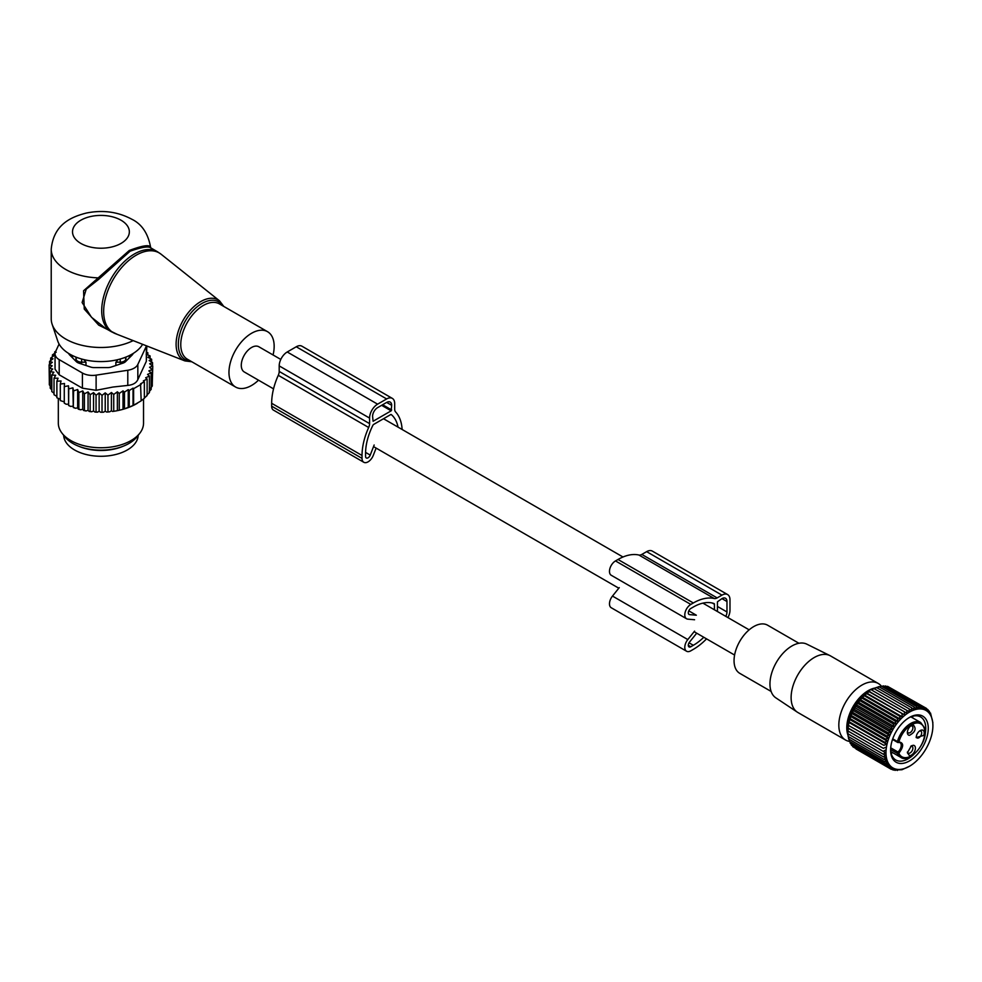 <?xml version="1.0" encoding="UTF-8"?>
<svg xmlns="http://www.w3.org/2000/svg" width="982" height="982" viewBox="0 0 982 982"><rect width="100%" height="100%" fill="white"/><g stroke="black" fill="none" stroke-linecap="round" stroke-linejoin="round"><path stroke-width="1.47" d="M273.536 388.86L244.297 371.982A14.558 8.408 -60 0 1 241.277 365.316A14.558 8.408 -60 0 1 247.636 350.66A14.558 8.408 -60 0 1 258.855 346.769L280.791 359.424M849.725 741.471L848.988 741.324A32.664 18.854 -60 0 1 845.588 740.047L797.887 712.502A32.664 18.854 -60 0 1 797.286 712.134A32.664 18.854 -60 0 1 793.947 683.128A32.664 18.854 -60 0 1 829.937 655.595A32.664 18.854 -60 0 1 830.551 655.927L878.264 683.472A32.664 18.854 -60 0 1 881.063 685.767L881.554 686.332M845.588 740.047A32.664 18.854 -60 0 1 841.66 710.673A32.664 18.854 -60 0 1 878.264 683.472M848.055 735.408A30.282 17.492 -60 0 1 849.405 714.38A30.282 17.492 -60 0 1 875.478 687.928M829.937 655.595L806.799 644.143A31.007 17.909 120 0 0 772.638 670.289A31.007 17.909 120 0 0 775.805 697.821L797.286 712.134M771.116 691.438L739.814 673.37A27.815 16.056 -60 0 1 736.463 648.353A27.815 16.056 -60 0 1 767.617 625.203L798.918 643.271M890.711 747.818L897.941 752.003A6.039 3.486 120 0 0 901.059 746.75A6.039 3.486 120 0 0 899.966 742.552L898.432 742.49A1.068 0.737 73.3 0 1 897.941 742.417A1.068 0.614 -60 0 1 897.585 742.392A1.068 1.068 0 0 0 898.432 742.49A1.068 0.737 73.3 0 0 898.874 741.901C903.894 742.76 903.894 746.516 898.874 753.182A19.002 10.962 -60 0 0 915.727 752.494A19.002 10.962 -60 0 0 924.283 728.509A19.002 10.962 -60 0 0 911.971 724.483A19.002 10.962 -60 0 0 898.874 741.901L897.425 741.557A20.057 11.588 -60 0 1 920.662 722.507L910.879 716.86M890.821 751.598L900.604 757.257A20.057 11.588 -60 0 1 897.425 753.464A1.068 0.614 120 0 1 897.941 752.003L898.874 753.182A1.068 0.798 157.2 0 1 897.425 753.464L890.625 749.536M909.467 735.346C915.298 732.142 916.574 728.681 913.309 724.986A5.683 3.277 -60 0 0 911.382 725.526A5.683 3.277 -60 0 0 907.368 732.486A5.683 3.277 -60 0 0 909.467 735.346M916.648 735.052L916.157 737.556L923.706 735.432A5.683 3.277 -60 0 0 920.171 730.596A5.683 3.277 -60 0 0 916.648 735.052M913.309 745.277L911.382 745.817L907.368 752.777L909.467 755.649A5.683 3.277 -60 0 0 914.917 750.653A5.683 3.277 -60 0 0 913.309 745.277M910.707 725.993A3.903 2.259 -60 0 1 911.456 725.882A3.903 2.259 120 0 1 912.082 726.054A3.903 2.259 120 0 1 912.339 730.08A3.903 2.259 120 0 1 908.804 733.002A3.903 2.259 -60 0 1 908.178 732.83A3.903 2.259 -60 0 1 907.429 731.664M919.483 731.062A3.903 2.259 -60 0 1 920.871 731.136A3.903 2.259 -60 0 1 921.349 734.646A3.903 2.259 120 0 1 916.967 737.899A3.903 2.259 120 0 1 916.218 736.733M910.707 746.283A3.903 2.259 120 0 1 911.456 746.173A3.903 2.259 -60 0 1 912.082 746.357A3.903 2.259 -60 0 1 912.339 750.371A3.903 2.259 -60 0 1 908.804 753.304A3.903 2.259 120 0 1 908.178 753.12A3.903 2.259 120 0 1 907.429 751.954M909.442 766.279A33.179 19.161 -60 0 1 886.93 744.565A33.179 19.161 -60 0 1 912.781 710.452A33.179 19.161 -60 0 1 932.9 725.649A33.179 19.161 -60 0 1 931.955 733.824A33.179 19.161 -60 0 1 909.442 766.279L901.942 769.741L893.166 770.023L894.246 768.857L891.275 769.323L892.528 768.047L889.545 768.317L890.969 766.954L887.998 767.028L852.757 746.688L852.437 745.731M854.107 747.462L889.545 768.317M887.998 767.028L889.582 765.604L886.636 765.469L851.394 745.129L851.038 743.755M848.595 724.974L848.865 722.421L886.611 744.221L883.837 745.313L848.301 725.354L847.883 733.775L883.125 754.127L885.592 752.728L847.883 730.952M848.301 725.354L883.837 745.313M886.059 747.142L883.358 748.358L848.117 728.006M847.969 728.202L883.358 748.358M885.715 749.99L883.125 751.304M886.636 765.469L888.391 763.996L885.482 763.652L887.397 762.142L884.549 761.578L886.611 760.068L883.837 759.295L886.059 757.797L883.358 756.803L885.715 755.342L883.125 754.127M849.884 741.57L850.24 743.3L885.482 763.652M848.865 738.28L849.307 741.238L884.549 761.578M848.301 736.009L848.595 738.943L883.837 759.295M847.969 733.554L848.117 736.451L883.358 756.803M848.865 722.421L851.836 713.472L856.5 704.843L862.454 697.281L869.905 690.898A31.178 18.007 120 0 0 848.743 721.414A31.178 18.007 120 0 0 847.847 729.086L847.847 730.939L885.592 752.728M856.034 748.971L891.275 769.323M893.166 770.023L891.816 769.237M895.191 770.416L894.148 769.802M897.352 770.502L896.554 770.035M932.9 725.428L932.777 722.531M869.18 691.451L906.926 713.239L906.779 710.342L909.246 711.766L909.222 708.93L911.566 710.563L911.652 707.801L913.861 709.63L914.046 706.966L916.12 708.979L916.39 706.439L918.305 708.623L918.649 706.218L920.404 708.562L920.797 706.303L922.393 708.783L922.834 706.696L924.258 709.311L924.725 707.396L925.977 710.109L926.443 708.39L927.536 711.201L928.002 709.679L928.911 712.551L929.353 711.238L930.101 714.159L930.506 713.067L932.875 722.58M906.926 713.239L869.095 691.672M866.885 693.169L904.631 714.957L904.348 712.024M904.631 714.957L866.701 693.611M864.639 695.121L902.384 716.909L901.942 713.951M902.384 716.909L899.61 716.124L864.369 695.772M862.454 697.281L900.199 719.069L899.61 716.124M900.199 719.069L897.352 718.505L862.11 698.165M860.355 699.638L898.1 721.426L897.352 718.505M898.1 721.426L895.191 721.083L859.95 700.731M858.366 702.167L896.112 723.955L895.191 721.083M896.112 723.955L893.166 723.82L857.924 703.48M856.5 704.843L894.246 726.631L893.166 723.82M894.246 726.631L891.275 726.705L856.034 706.353M854.782 707.629L892.528 729.417L891.275 726.705M892.528 729.417L889.545 729.7L854.303 709.348M853.223 710.514L890.969 732.314L889.545 729.7M890.969 732.314L887.998 732.768L852.757 712.429M851.836 713.472L889.582 735.26L887.998 732.768M889.582 735.26L886.636 735.911L851.394 715.559M850.645 716.455L888.391 738.243L886.636 735.911M888.391 738.243L885.482 739.053L850.24 718.714M849.651 719.45L887.397 741.238L885.482 739.053M887.397 741.238L884.549 742.208L849.307 721.856M886.611 744.221L884.549 742.208M927.511 734.88A26.624 15.381 120 0 0 909.442 717.449A26.624 15.381 120 0 0 891.374 743.497A26.624 15.381 120 0 0 890.613 750.064A26.624 15.381 120 0 0 906.767 762.253A26.624 15.381 120 0 0 927.511 734.88M906.779 710.342L871.537 689.99L873.98 688.578L909.222 708.93M873.82 688.775L876.41 687.449L911.652 707.801M876.116 687.842L878.804 686.627L914.046 706.966M878.362 687.191L881.149 686.087L916.39 706.439M881.726 686.43L883.407 685.866L918.649 706.218M884.193 686.32L885.555 685.952L920.797 706.303M886.599 686.553L887.593 686.344L922.834 706.696M888.943 687.13L926.443 708.39M930.506 713.067L929.708 712.601M929.353 711.238L928.309 710.637M928.002 709.679L926.652 708.894M924.946 734.904A24.857 14.349 120 0 0 925.044 734.438A24.857 14.349 120 0 0 920.613 716.934A24.857 14.349 120 0 0 908.804 717.83M890.625 749.315A24.857 14.349 120 0 0 895.756 759.994A24.857 14.349 120 0 0 913.481 754.753M912.781 717.952A24.857 14.349 120 0 0 912.462 716.308M891.14 753.243A24.857 14.349 120 0 0 892.712 752.703M727.637 594.576A11.367 6.555 -60 0 0 721.954 595.141L717.155 597.915L641.823 554.425L646.635 551.651A11.367 6.555 -60 0 1 652.318 551.098L727.637 594.576A11.367 6.555 -60 0 1 729.982 599.781L729.982 610.215A11.367 6.555 -60 0 1 727.932 617.592M714.417 609.785L714.417 604.237L712.355 603.046M703.799 637.269A46.51 26.858 -60 0 1 693.329 645.297L690.825 646.745A3.547 2.05 -60 0 1 689.045 646.917A3.547 2.05 -60 0 1 689.56 642.056L696.348 633.623A8.519 4.922 -60 0 0 696.692 633.169M688.787 610.853L696.348 615.223L689.56 614.609A3.547 2.05 -60 0 1 689.045 614.45A3.547 2.05 -60 0 1 688.505 611.602A3.547 2.05 -60 0 1 690.825 608.472L693.329 607.023A46.51 26.858 -60 0 1 714.049 603.549A1.424 0.822 -60 0 1 714.417 604.237M717.437 611.528L717.437 601.806L721.954 598.615A7.107 4.1 -60 0 1 725.502 598.271A7.107 4.1 -60 0 1 726.975 601.524L726.975 611.958A7.107 4.1 -60 0 1 725.796 616.352M717.155 597.915A7.107 4.1 -60 0 1 714.258 598.529L638.938 555.039A7.107 4.1 -60 0 0 641.823 554.425M694.581 619.752L687.805 619.139A8.519 4.922 -60 0 1 686.553 618.758A8.519 4.922 -60 0 1 685.252 611.933A8.519 4.922 -60 0 1 690.825 604.421L693.329 602.973A51.481 29.73 -60 0 1 714.258 598.529M693.329 602.973L618.009 559.482A51.481 29.73 -60 0 1 638.938 555.039M618.009 559.482L615.493 560.931A8.519 4.922 -60 0 0 609.932 568.443A8.519 4.922 -60 0 0 611.234 575.268L686.553 618.758M619.261 587.641L612.486 596.074A8.519 4.922 -60 0 0 611.234 607.735L686.553 651.226A8.519 4.922 -60 0 1 687.805 639.564L612.486 596.074M694.581 631.131L687.805 639.564M706.549 638.865A51.481 29.73 -60 0 1 693.329 649.36L690.825 650.808A8.519 4.922 -60 0 1 686.553 651.226M273.07 354.981A31.952 18.449 120 0 0 271.4 335.414A31.952 18.449 120 0 0 267.546 331.695A31.952 18.449 120 0 0 238.025 346.302A31.952 18.449 120 0 0 231.74 383.336A31.952 18.449 120 0 0 235.594 387.043A31.952 18.449 120 0 0 258.512 380.194M150.958 247.992L150.565 247.083C148.012 233.299 141.715 223.994 131.662 219.158C117.877 211.793 102.815 209.743 86.49 213.02C70.373 217.047 53.531 224.952 51.224 249.207L51.224 318.782A49.714 28.699 0 0 0 52.12 324.22L57.729 341A44.006 25.409 0 0 0 69.82 354.146A44.006 25.409 0 0 0 142.611 344.314M52.12 324.22A49.714 28.699 0 0 0 65.782 339.085A49.714 28.699 0 0 0 133.184 340.619M150.528 247.268C149.632 244.432 142.55 245.5 129.28 250.484L83.568 290.77L84.256 309.072L98.691 325.116L117.153 334.334M151.437 248.912C150.577 245.745 143.458 246.507 130.078 251.208L98.642 279.391L86.22 289.174L82.12 302.53L91.461 317.235L105.43 328.295L111.273 331.671A46.154 26.649 120 0 1 105.7 326.306A46.154 26.649 120 0 1 114.784 272.824A46.154 26.649 120 0 1 157.427 251.723L161.097 254.215A45.994 26.563 -60 0 0 117.84 272.333A45.994 26.563 -60 0 0 107.639 327.239A45.994 26.563 120 0 0 115.275 333.598L111.273 331.671M51.224 249.207A49.714 28.699 0 0 0 65.782 269.498A49.714 28.699 0 0 0 97.562 277.845L98.642 279.391M125.917 361.253L125.917 357.092M128.863 358.307A29.116 16.804 0 0 0 129.894 355.3M115.876 365.5L115.876 362.198L118.073 359.572M71.968 355.3A29.116 16.804 0 0 0 72.987 358.307M115.876 362.198L120.258 362.162A5.683 3.277 0 0 0 125.843 358.933L125.892 357.104M85.986 365.5L85.986 362.198L83.789 359.572M75.945 361.253L75.945 357.092M75.958 357.104L76.019 358.933A5.683 3.277 0 0 0 81.592 362.162L85.986 362.198M78.646 446.209A37.279 21.53 0 0 0 90.43 449.609A37.279 21.53 0 0 0 123.216 446.209M63.658 435.296A37.279 21.53 0 0 0 90.43 455.403A37.279 21.53 0 0 0 138.204 435.296M55.115 353.004L52.439 354.87L54.329 355.435L50.696 358.062L53.016 358.786L49.566 361.388L52.304 362.309L49.1 364.825L49.321 381.654M136.989 403.492A50.426 29.104 180 0 1 136.584 403.725A50.426 29.104 180 0 1 123.401 409.199L121.891 409.617A50.426 29.104 180 0 1 118.147 410.501L115.79 410.967A50.426 29.104 180 0 1 115.127 411.077A50.426 29.104 180 0 1 112.562 411.47L111.408 410.807L109.665 411.814A50.426 29.104 180 0 1 106.694 412.059L105.221 411.213L103.491 412.219A50.426 29.104 180 0 1 100.704 412.256L99.145 411.286L97.464 412.182A50.426 29.104 180 0 1 94.91 412.047L93.548 410.979L91.707 411.765A50.426 29.104 180 0 1 89.202 411.458L88.061 410.304L86.06 410.967A50.426 29.104 180 0 1 83.642 410.488L82.734 409.273L80.622 409.789A50.426 29.104 180 0 1 78.314 409.163L77.652 407.886L75.454 408.267A50.426 29.104 180 0 1 73.282 407.493L73.613 390.885L77.652 389.523L78.855 392.53L78.855 409.064L80.622 409.789M49.1 364.825L52.193 365.807L49.321 368.275L52.721 369.036L50.217 371.675L53.887 372.215L51.801 375.001L55.679 375.284L54.022 378.193L58.073 378.217L56.87 381.225L61.031 380.967L60.307 384.048L64.517 383.508L64.272 386.613L68.482 385.803L68.728 388.909L72.889 387.816L73.282 407.493M72.889 406.18L70.618 406.413A50.426 29.104 180 0 1 68.617 405.492L68.728 388.909M68.482 385.803L68.617 405.492M68.482 404.167L66.199 404.24A50.426 29.104 180 0 1 64.959 403.541M64.272 401.871L60.307 400.582L60.307 384.048M60.307 399.269L56.87 397.759L56.87 381.225M54.022 378.193L54.022 394.727L56.87 396.372M51.801 375.001L51.801 391.536L54.022 393.242M49.566 361.388L49.566 364.457M152.284 383.262L152.762 366.077L149.546 367.268L152.284 369.514L152.284 386.049L150.59 388.197M149.104 391.72L151.167 389.375L151.167 372.841L147.533 374.412L149.424 376.032L149.424 392.567L146.784 395.243M123.401 409.199L133.024 405.554L141.162 400.865L140.561 383.802L144.354 381.802L144.354 398.336L140.561 401.196M144.354 398.041L147.116 395.574L147.116 379.04L143.347 380.906L144.354 381.802M123.008 408.978L123.008 390.848L124.469 392.125L124.469 408.659M121.891 409.617L118.147 410.501M117.361 410.059L117.361 391.83L119.252 393.451L119.252 409.985M115.79 410.967L112.562 411.47M111.408 410.807L111.408 392.505L113.728 394.457L113.728 410.992M109.665 411.814L106.694 412.059M105.221 411.213L105.221 392.861L107.959 395.108L107.959 411.642M103.491 412.219L100.704 412.256M99.145 411.286L99.145 392.923L102.018 395.378L102.018 411.912M99.145 392.923L96.052 395.243L96.052 411.789L97.464 412.182M94.91 412.047L96.052 411.789M93.548 410.979L93.548 392.616L96.052 395.243M93.548 392.616L90.148 394.727L90.148 411.262L91.707 411.765M89.202 411.458L90.148 411.262M88.061 410.304L88.061 391.941L90.148 394.727M88.061 391.941L84.391 393.819L84.391 410.353L86.06 410.967M83.642 410.488L84.391 410.353M82.734 409.273L82.734 390.91L84.391 393.819M82.734 390.91L78.855 392.53M77.652 389.523L77.652 407.886M75.454 408.267L73.613 407.42M70.618 406.413L68.728 405.443M64.272 386.613L64.272 403.148L66.199 404.24M51.899 389.915L50.217 388.209L50.217 371.675M50.868 386.626L49.321 384.809L49.321 368.275M50.696 358.062L50.696 360.529M52.439 354.87L52.439 356.785M56.195 352.28L54.734 351.863L54.734 353.275M141.162 384.33L133.626 388.676L133.626 405.21M133.024 405.554L133.024 388.148L129.243 390.529L129.243 407.064M124.469 392.125L128.237 389.633L128.237 407.616M55.778 351.163L54.734 351.863M55.041 353.839A14.202 8.2 180 0 0 59.202 359.633L82.402 373.025A14.202 8.2 180 0 0 96.113 375.149L127.795 370.251L127.795 385.41L112.93 387.043L96.113 390.308L82.402 388.185L59.202 374.793L55.041 369.22L55.041 353.839A14.202 8.2 180 0 1 55.532 351.716L59.092 344.044M127.795 370.251A14.202 8.2 0 0 0 137.836 364.445L146.33 346.155L146.33 361.315L137.836 379.617C136.277 382.968 132.926 384.895 127.795 385.41M139.825 433.197L137.21 436.585A39.734 22.942 180 0 1 112.12 449.228A39.734 22.942 180 0 1 64.652 436.585L62.038 433.197A42.607 24.599 0 0 0 112.93 446.761A42.607 24.599 0 0 0 139.825 433.197A42.607 24.599 0 0 0 143.532 423.156L143.532 398.987M68.703 353.483A7.107 4.1 0 0 0 69.575 354.883L76.326 361.646A7.107 4.1 0 0 0 78.928 363.144L90.626 367.047A7.107 4.1 0 0 0 94.174 367.587L107.689 367.587A7.107 4.1 0 0 0 111.236 367.047L122.934 363.144A7.107 4.1 0 0 0 125.536 361.646L132.288 354.883A7.107 4.1 0 0 0 133.147 353.483M146.33 361.315L146.809 345.971M58.319 398.79L58.319 423.156A42.607 24.599 0 0 0 62.038 433.197M128.237 389.633L129.243 390.529M149.424 376.032L145.667 377.775L147.116 379.04M152.284 369.514L148.847 370.889L151.167 372.841M146.809 352.366L147.84 352.71L146.183 354.281L150.062 355.901L147.975 357.35L151.633 359.228L149.141 360.517L152.541 362.64L149.669 363.745L152.762 366.077M117.361 391.83L113.728 394.457M123.008 390.848L119.252 393.451M72.889 387.816L73.613 390.885M105.221 392.861L102.018 395.378M111.408 392.505L107.959 395.108M152.541 362.64L152.541 365.918M151.633 359.228L151.633 362.076M150.062 355.901L150.062 358.418M147.84 352.71L147.84 354.968M402.129 429.49A51.481 29.73 -60 0 0 395.599 411.937A7.107 4.1 -60 0 1 394.678 409.138L394.678 403.59A11.367 6.555 -60 0 0 392.334 398.385L301.94 346.204A11.367 6.555 -60 0 0 296.257 346.769L287.223 351.986A11.367 6.555 -60 0 0 279.195 365.893L279.195 371.442A7.107 4.1 -60 0 1 278.274 375.308A51.481 29.73 -60 0 0 271.658 403.295L271.658 406.192A8.519 4.922 -60 0 0 273.426 410.095L363.806 462.277A8.519 4.922 -60 0 1 362.039 458.373L271.658 406.192M362.039 458.373L362.039 455.476A51.481 29.73 -60 0 1 368.667 427.489A7.107 4.1 -60 0 0 369.576 423.623L369.576 418.087A11.367 6.555 -60 0 1 377.604 404.167L287.223 351.986M398.041 427.121A46.51 26.858 -60 0 0 391.352 414.637A1.424 0.822 -60 0 0 390.578 414.65L373.688 424.408A1.424 0.822 -60 0 0 372.902 425.28A46.51 26.858 -60 0 0 365.562 453.451L365.562 456.348A3.547 2.05 -60 0 0 366.298 457.98A3.547 2.05 -60 0 0 370.239 455.096L365.574 452.395M374.154 445.006L370.239 455.096M391.167 410.832L373.086 421.266L372.583 416.343A7.107 4.1 -60 0 1 377.604 407.64L386.65 402.424A7.107 4.1 -60 0 1 390.198 402.08A7.107 4.1 -60 0 1 391.671 405.32L391.167 410.832L381.63 405.32M376.118 448.087L373.283 455.366A8.519 4.922 -60 0 1 363.806 462.277M377.604 404.167L386.65 398.95A11.367 6.555 -60 0 1 392.334 398.385M892.503 739.458L897.585 742.392A1.068 0.614 -60 0 1 897.425 741.557L892.724 738.845M721.954 595.141L646.635 551.651M693.329 645.297L689.045 642.817M690.825 646.745L688.308 645.297M689.56 614.609L688.64 614.081M690.825 604.421L615.493 560.931M726.975 601.524L721.954 598.627M726.975 611.958L717.437 606.446M191.834 361.781L184.886 360.897A34.8 20.094 120 0 1 179.117 356.098A34.8 20.094 -60 0 1 186.826 314.559A34.8 20.094 -60 0 1 219.551 300.86L161.097 254.215M222.754 305.832A33.388 19.272 120 0 0 222.656 305.697A33.388 19.272 120 0 0 190.631 313.332A33.388 19.272 120 0 0 181.228 355.754A33.388 19.272 120 0 0 190.79 361.18M267.546 331.695L219.342 303.868A31.952 18.449 120 0 0 189.821 318.475A31.952 18.449 120 0 0 183.536 355.496A31.952 18.449 120 0 0 187.39 359.216L235.594 387.043M80.843 243.413A28.404 16.399 0 0 0 121.019 243.413A28.404 16.399 0 0 0 121.019 220.214A28.404 16.399 0 0 0 80.843 220.214A28.404 16.399 0 0 0 80.843 243.413M120.258 364.027L120.234 359.007M125.843 361.339L125.843 358.933A5.683 4.64 -178.3 0 0 124.849 357.509M81.629 359.007L81.592 364.027M76.019 361.339L76.019 358.933A5.683 4.64 -1.7 0 1 77.013 357.509M96.113 375.149L96.113 390.308M59.202 359.633L59.202 374.793M82.402 373.025L82.402 388.185M137.836 364.445L137.836 379.617M369.576 423.623L279.195 371.442M369.576 418.087L279.195 365.893M368.667 427.489L278.274 375.308M362.039 455.476L271.658 403.295M386.65 398.95L296.257 346.769M391.671 405.32L386.65 402.424M391.671 409.96L382.636 404.744M749.143 629.83L702.916 603.144M622.993 557.003L383.508 418.737M734.585 655.043L694.127 631.696M618.807 588.206L373.541 446.601M900.604 757.257C909.921 764.462 929.451 740.759 924.541 727.772L920.662 722.507M223.786 306.433L219.551 300.86M184.886 360.897L115.275 333.598M150.921 247.955L157.427 251.723M136.584 403.725L137.394 403.258"/></g></svg>
